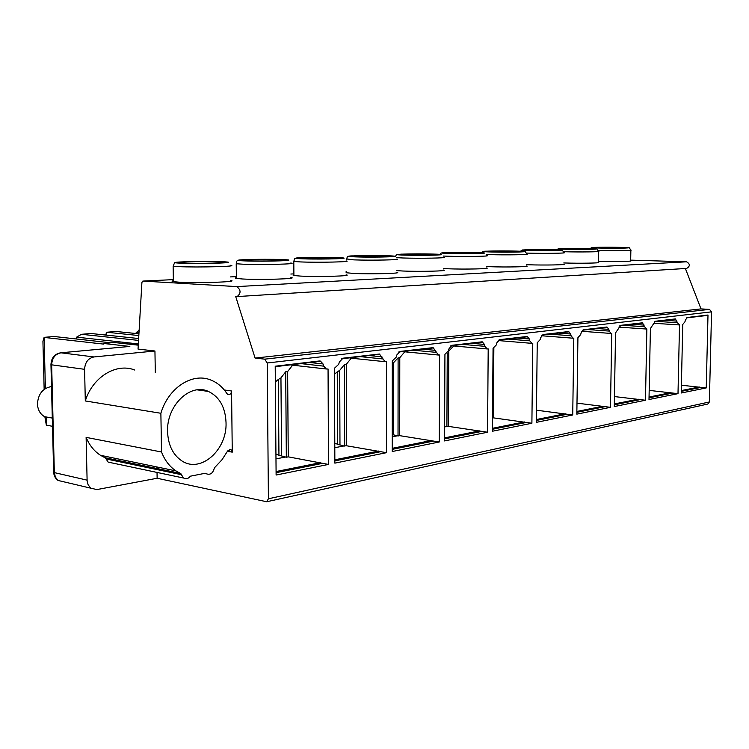 <?xml version="1.0" encoding="UTF-8"?>
<svg xmlns="http://www.w3.org/2000/svg" width="749" height="749" viewBox="0 0 749 749"><rect width="100%" height="100%" fill="white"/><g stroke="black" fill="none" stroke-linecap="round" stroke-linejoin="round"><path stroke-width="1.12" d="M111.208 462.76L108.193 462.124L105.44 457.985L100.488 455.298C94.159 451.188 89.374 445.215 86.116 437.369L87.118 480.849L88.12 484.79L90.816 488.189L96.883 489.574L157.131 478.265L266.71 501.755L707.796 404.039L709.369 401.97L711.55 311.856L709.481 309.384L701.008 308.906L685.382 268.507M686.393 268.432L686.627 268.423C690.25 266.176 690.222 263.966 686.543 261.804L630.686 260.128M138.275 345.008L114.251 342.518L103.549 343.463L129.839 346.441L60.603 352.816C54.49 354.024 51.269 357.985 50.96 364.688L50.951 364.314M134.792 370.053C116.507 362.6 92.661 376.831 85.302 400.949L84.59 369.323C85.03 362.329 88.167 358.2 93.99 356.945L154.94 351.009L138.041 349.081L141.907 282.467L142.825 281.081L236.768 286.595C241.009 289.947 241.131 293.271 237.133 296.576L235.692 296.501L255.091 358.088L264.743 359.155L267.215 362.993L268.414 498.778L266.71 501.755M51.475 417.933L44.603 416.678C40.174 414.103 37.787 409.872 37.45 403.992C38.162 393.918 42.852 388.104 51.512 386.54M137.451 345.083L114.251 342.518M103.549 343.463L103.568 344.091L44.097 337.415L42.927 341.31L44.154 389.396M135.457 333.455L139.145 330.122M116.301 331.507L138.93 333.811L116.357 331.517M115.964 331.489L106.798 332.238L105.525 335.028M76.201 338.96L76.623 337.144L81.501 334.297L138.546 340.402M138.659 338.529L91.116 333.511L81.501 334.297M110.758 342.827L54.658 336.563M54.2 336.516L44.21 337.331M44.856 416.725L46.335 425.132L52.505 426.312M138.827 335.552L106.798 332.238M106.686 332.313L106.742 335.159M129.174 346.469L129.839 346.441M44.097 337.415L45.399 388.525M46.129 416.95L46.335 425.132M155.315 372.749L154.94 351.009M157.131 478.265L157.037 472.432M156.972 468.705L156.934 466.964M229.765 449.278L230.907 449.484L232.265 452.162L231.563 390.987L224.297 389.976M85.302 400.949L160.876 413.279C168.422 387.57 192.54 372.272 210.881 380.061C217.397 382.645 222.762 387.186 226.984 393.674L228.033 394.554C230.065 394.882 231.244 393.693 231.563 390.987M160.876 413.279L161.522 451.993C164.771 460.298 169.574 466.599 175.931 470.896L180.472 473.396L105.01 457.705M108.193 462.124L183.664 478.049L180.472 473.396M183.664 478.049C186.052 479.369 188.308 478.751 190.405 476.186L205.16 473.274L206.462 473.827C210.375 475.175 213.016 473.199 214.383 467.9L222.05 459.689L227.668 450.917L230.907 449.484M226.029 422.558C225.355 407.222 219.485 396.848 208.419 391.427C190.358 382.702 166.437 405.471 167.57 431.667C168.16 445.075 172.888 454.783 181.754 460.813C200.685 473.761 227.293 449.803 226.029 422.558M205.9 473.405L205.226 473.265M86.116 437.369L161.522 451.993M275.211 366.205L276.109 475.035L328.474 464.427L328.062 369.014L326.311 368.985L323.755 366.149L323.034 363.958L320.422 361.084L319.289 360.99L275.211 366.205M342.986 358.191L339.381 361.973L338.698 364.314L334.503 368.199L334.859 463.135L386.484 452.686L386.484 361.673L385.042 361.683L379.443 354.034L342.986 358.191M400.041 351.44L396.764 355.035L396.127 357.264L392.298 360.943L392.251 451.516L439.279 441.994L439.626 354.998L438.418 355.026L433.137 347.639L400.041 351.44M452.031 345.289L449.026 348.706L448.436 350.832L444.934 354.333L444.55 440.927L487.562 432.22L488.198 348.903L487.168 348.94L484.978 346.347L484.453 344.428L482.216 341.806L452.031 345.289M499.602 339.672L496.83 342.93L496.287 344.961L493.057 348.294L492.393 431.237L531.893 423.241L532.773 343.304L531.874 343.351L529.815 340.842L529.337 338.988L527.249 336.46L499.602 339.672M543.278 334.503L540.722 337.612L540.216 339.559L537.239 342.742L536.34 422.342L572.732 414.974L573.809 338.155L573.022 338.192L571.094 335.767L570.663 333.988L568.706 331.545L543.278 334.503M583.537 329.738L581.168 332.725L580.69 334.588L577.928 337.64L576.833 414.141L610.482 407.325L611.727 333.389L611.034 333.436L609.227 331.086L608.825 329.373L606.99 327.004L583.537 329.738M620.752 325.338L615.538 332.912L614.283 406.557L645.479 400.238L646.864 328.98L644.543 326.742L642.464 322.8L620.752 325.338M655.263 321.255L650.404 328.539L648.999 399.526L678.004 393.656L679.512 324.879L677.358 322.716L675.42 318.905L655.263 321.255M685.363 320.113L687.282 317.473L707.992 315.02L706.241 387.935L681.225 393L682.742 324.476L684.97 321.78L685.363 320.113M701.008 308.906L255.091 358.088M173.356 280.753C171.643 281.062 171.643 281.371 173.375 281.661L178.683 282.148C197.549 283.356 240.935 281.839 230.449 280.407M236.375 277.673L235.308 278.066L236.094 278.394L242.433 278.984C260.746 280.051 299.928 278.797 290.874 277.486M293.898 274.864L293.898 275.529L300.602 276.091C318.334 277.046 353.959 275.997 346.122 274.799M346.628 272.299L346.122 272.43M346.122 272.73L353.893 273.451C371.036 274.293 403.645 273.413 396.83 272.327M396.83 270.642L402.878 271.016C419.459 271.775 449.466 271.035 443.53 270.043M443.53 268.545L448.071 268.779C464.099 269.462 491.878 268.835 486.663 267.927M486.672 266.56L489.902 266.7C505.397 267.318 531.219 266.784 526.641 265.961M526.65 264.697L528.719 264.772C543.708 265.333 567.826 264.874 563.772 264.125M563.791 262.946L564.84 262.983C579.342 263.498 601.971 263.096 598.376 262.403L598.545 251.505M598.385 261.307L598.535 261.307C612.588 261.785 633.888 261.438 630.677 260.802L630.864 250.241M218.689 261.832L223.108 262.122C230.964 262.927 198.448 263.742 184.291 263.077L180.247 262.796C172.485 261.972 204.627 261.195 218.689 261.832M278.974 259.66L283.937 259.978C290.715 260.708 261.354 261.382 247.619 260.792L243.013 260.493C236.319 259.744 265.315 259.088 278.974 259.66M334.12 257.675L339.54 258.002C345.411 258.667 318.718 259.229 305.414 258.705L300.321 258.386C294.526 257.712 320.872 257.169 334.12 257.675M384.743 255.849L390.557 256.186C395.659 256.795 371.232 257.263 358.359 256.795L352.854 256.467C347.817 255.849 371.916 255.39 384.743 255.849M431.377 254.164L437.528 254.52C441.976 255.063 419.496 255.465 407.053 255.044L401.192 254.697C396.801 254.145 418.972 253.761 431.377 254.164M474.482 252.61L480.914 252.965C484.809 253.462 464.015 253.799 451.984 253.424L445.824 253.078C441.976 252.572 462.479 252.244 474.482 252.61M514.441 251.168L521.107 251.524C524.543 251.982 505.201 252.263 493.572 251.917L487.15 251.58C483.77 251.112 502.832 250.831 514.441 251.168M551.582 249.829L525.545 250.185L551.582 249.829M586.205 248.584L561.291 248.893L586.205 248.584M618.543 247.413L594.669 247.694L618.543 247.413M290.752 364.838L291.979 365.109M328.474 464.427L288.253 456.853L287.635 371.56L292.606 365.184M287.635 371.56L285.697 371.794L280.95 377.88L278.338 379.453L278.946 455.252L286.333 457.218L285.697 371.794M275.342 381.971L278.338 379.453M275.941 453.997L278.946 455.252M280.95 377.88L281.558 455.626M288.253 456.853L286.333 457.218M322.51 463.359L276.091 472.675M349.633 357.853L350.663 358.125M346.291 364.304L344.456 364.538L339.709 370.371L337.247 371.869L337.509 444.26L343.857 445.973L346.534 445.767L346.291 364.304L351.281 358.191M334.522 374.126L337.247 371.869M344.456 364.538L344.699 446.114M386.484 452.686L346.534 445.767M334.85 460.878L380.567 451.713M334.784 443.155L337.509 444.26M339.709 370.371L339.971 444.625M403.29 351.487L404.188 351.758M392.298 364.023L398.103 357.91L399.788 357.694L404.76 351.815M392.261 434.523L398.028 435.974L398.103 357.91M393.375 363.508L393.337 434.579M399.788 357.694L399.704 435.656L398.028 435.974M439.279 441.994L399.704 435.656M392.261 449.363L433.428 441.105M452.424 345.663L453.22 345.926M448.136 351.721L453.754 345.972M447.247 353.182L446.91 426.677L444.616 426.836M444.616 426.256L446.076 426.556M448.801 351.637L448.445 426.378L446.91 426.677M487.562 432.22L448.445 426.378M444.56 438.867L481.785 431.396M531.874 343.351L498.291 340.561M496.896 342.705L498.787 340.598M493.853 348.163L493.291 417.848L492.505 417.998M531.893 423.241L493.291 417.848M492.411 429.271L526.201 422.483M572.732 414.974L536.471 410.199M536.359 420.451L567.124 414.272M610.482 407.325L576.992 403.149M576.861 412.325L604.958 406.679M645.479 400.238L614.452 396.567M614.311 404.806L640.039 399.648M678.004 393.656L649.177 390.388M649.037 397.841L672.668 393.094M706.906 315.451L707.992 315.02M706.241 387.935L681.393 385.22M700.989 387.411L681.262 391.371M93.99 356.945L60.978 352.816C55.192 354.024 52.084 358.031 51.653 364.829L50.96 364.688L53.647 471.739M84.59 369.323L51.653 364.829L54.34 472.61L53.656 472.376C53.937 475.877 55.407 478.574 58.076 480.455L63.983 481.86M232.265 452.162L227.471 451.282M181.464 474.688L106.002 458.931M180.912 473.686L105.44 457.985M87.081 480.137L54.34 472.61L55.389 477.141L58.076 480.455L90.816 488.189M709.369 401.97L268.414 498.778M711.55 311.856L267.215 362.993M709.481 309.384L264.743 359.155M686.543 261.804L236.768 286.595M346.618 271.381L346.113 271.4L346.618 271.381M293.889 273.891L290.846 274.04L293.889 273.891M236.356 276.634L230.411 276.915L236.356 276.634M173.337 279.639L142.89 281.081M346.628 272.524L346.122 272.542M293.898 275.08L293.074 275.126M236.375 277.879L235.458 277.916M173.365 280.941L172.392 280.987M173.375 281.661L173.131 266.232L178.44 266.616C197.324 267.571 240.766 266.401 230.271 265.277M221.788 261.719C201.528 260.811 158.854 262.281 181.015 263.189C202.37 264.163 245.138 262.562 221.788 261.719M236.384 278.45L236.216 263.742L242.283 264.163C260.605 265.006 299.834 264.041 290.771 263.011M281.811 259.557C261.438 258.723 222.462 260.072 244.642 260.895C266.073 261.785 304.993 260.324 281.811 259.557M293.795 260.961L293.805 261.476L300.518 261.925C318.269 262.674 353.931 261.869 346.085 260.924M336.713 257.581C316.321 256.804 280.575 258.04 302.69 258.808C324.102 259.622 359.67 258.283 336.713 257.581M346.581 258.967L353.856 259.875C371.027 260.54 403.664 259.866 396.839 259.014M387.121 255.755C366.785 255.053 333.895 256.186 355.859 256.888C377.187 257.637 409.815 256.411 387.121 255.755M396.399 257.656L402.896 257.984C419.496 258.583 449.531 258.021 443.586 257.244M433.577 254.089C413.345 253.424 382.973 254.473 404.75 255.128C425.928 255.821 455.972 254.688 433.577 254.089M443.239 256.046L448.136 256.242C464.174 256.785 491.971 256.308 486.756 255.596M476.514 252.535C456.441 251.926 428.306 252.9 449.859 253.499C470.849 254.145 498.6 253.096 476.514 252.535M486.476 254.51L489.996 254.641C505.5 255.128 531.35 254.716 526.762 254.07C524.291 249.782 526.135 252.17 516.398 251.102L485.764 251.196C483.264 251.205 481.953 251.72 481.822 252.741M516.333 251.102C496.437 250.531 470.306 251.43 491.597 251.992C512.372 252.591 538.082 251.627 516.333 251.102M526.519 253.068L528.841 253.143C543.84 253.593 567.985 253.237 563.931 252.647C561.16 248.471 564.156 250.849 553.399 249.763L522.437 249.979L520.433 251.233M553.342 249.763C533.653 249.23 509.32 250.072 530.339 250.597C550.871 251.158 574.755 250.26 553.342 249.763M563.716 251.72L564.989 251.758C579.511 252.16 602.149 251.861 598.545 251.318C595.549 247.273 599.574 249.604 587.89 248.518L558.482 248.696L556.367 249.857M587.843 248.518C568.379 248.022 545.665 248.808 566.394 249.295C586.664 249.82 608.918 248.986 587.843 248.518M598.357 250.447L598.704 250.456C612.776 250.831 634.085 250.569 630.873 250.072C627.634 246.084 632.325 248.443 620.125 247.357L592.122 247.488L589.922 248.574M620.078 247.357C600.857 246.889 579.595 247.629 600.024 248.078C620.032 248.574 640.807 247.788 620.078 247.357M285.472 457.068L275.978 458.865M320.535 462.657L276.081 471.533M323.755 366.149L301.032 363.621M323.034 363.958L310.142 362.544M382.599 358.921L360.026 356.618M378.61 451.048L334.85 459.792M343.857 445.973L334.803 447.696M381.953 356.824L369.145 355.541M436.096 352.348L413.738 350.251M431.49 440.487L392.261 448.323M397.185 435.843L392.261 436.779M435.506 350.345L422.839 349.174M484.978 346.347L462.891 344.418M479.875 430.825L444.56 437.875M484.453 344.428L471.926 343.342M529.815 340.842L508.028 339.063M524.309 421.94L492.421 428.316M529.337 338.988L516.988 337.996M571.094 335.767L549.635 334.129M565.261 413.766L536.368 419.534M570.663 333.988L558.501 333.071M609.227 331.086L588.096 329.56M603.132 406.201L576.87 411.444M608.825 329.373L596.859 328.521M644.543 326.742L623.767 325.328M638.251 399.18L614.32 403.964M644.187 325.094L632.418 324.308M677.358 322.716L656.929 321.396M670.898 392.663L649.046 397.026M677.03 321.124L665.458 320.385M681.281 390.585L699.248 386.999M136.281 332.182L139.005 332.462M76.623 337.144L138.34 343.922M52.299 418.082L44.603 416.678M129.455 346.441L60.603 352.816M204.552 473.434L206.462 473.827M105.225 457.826L180.696 473.518M100.488 455.298L175.931 470.896M686.627 268.423L237.133 296.576M173.337 279.63L142.825 281.081M221.854 261.719L198.335 261.476C182.279 261.747 174.367 262.15 174.62 262.665L173.131 266.232M223.118 262.609L223.108 262.122M281.877 259.557C270.361 259.117 248.453 259.285 240.85 259.866C235.373 260.072 237.143 262.019 236.216 263.742M285.996 259.772L281.98 259.557M293.898 275.529L293.805 261.476C294.863 259.706 292.784 257.909 299.104 257.778L341.834 257.834M393.056 256.055L352.161 255.896C345.561 255.98 347.667 257.665 346.59 259.407M483.854 252.909L446.75 252.553C442.032 252.507 439.869 253.134 440.243 254.426L401.53 254.145C394.526 254.754 397.382 254.136 395.238 256.579M291.127 365.016L326.311 368.985M320.272 361.336L275.22 366.682M350.055 358.059L385.042 361.683M379.368 354.324L341.432 358.827M403.73 351.712L438.418 355.026M433.091 347.957L398.637 352.039M452.873 345.888L487.168 348.94M482.178 342.134L450.748 345.86M527.193 336.788L498.413 340.205M541.536 335.749L573.022 338.192M568.641 331.873L542.192 335.009M581.711 331.283L611.034 333.436M606.905 327.332L582.525 330.225M618.908 327.126L646.237 329.017M642.361 323.128L619.816 325.796M653.437 323.24L678.95 324.916M675.298 319.214L654.392 321.696M707.14 315.441L686.477 317.894M197.268 389.864L208.419 391.427M110.805 342.817L54.621 336.554"/></g></svg>
